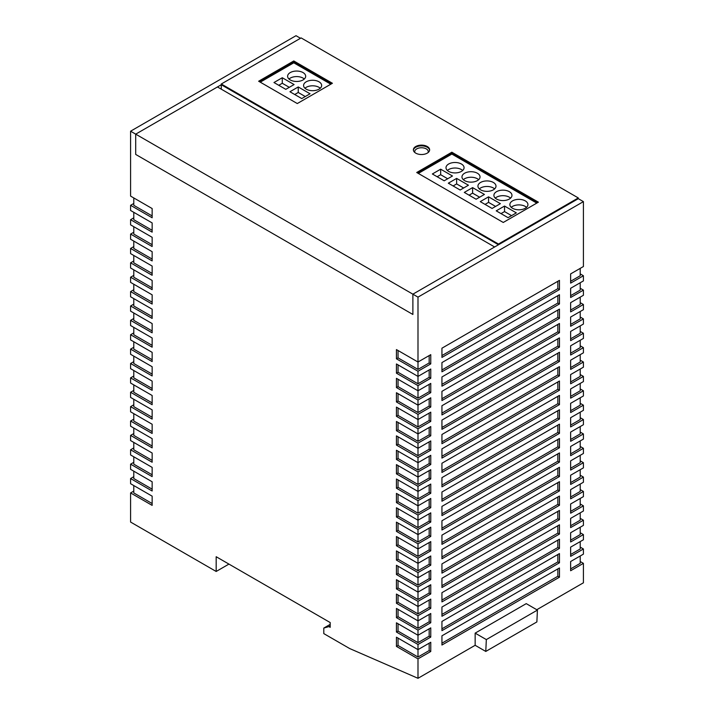 <?xml version="1.0" encoding="UTF-8"?>
<svg xmlns="http://www.w3.org/2000/svg" width="714" height="714" viewBox="0 0 714 714"><rect width="100%" height="100%" fill="white"/><g stroke="black" fill="none" stroke-linecap="round" stroke-linejoin="round"><path stroke-width="1.07" d="M412.879 314.463L135.705 154.429L135.705 134.152L130.591 131.197L130.591 196.1L152.144 208.542L152.144 217.761L130.591 205.32L130.591 210.478L152.144 222.92L152.144 232.139L130.591 219.698L130.591 224.856L152.144 237.307L152.144 246.526L130.591 234.076L130.591 239.244L152.144 251.685L152.144 260.905L130.591 248.463L130.591 253.622L152.144 266.063L152.144 275.283L130.591 262.841L130.591 268L152.144 280.45L152.144 289.661L130.591 277.219L130.591 282.378L152.144 294.828L152.144 304.048L130.591 291.598L130.591 296.765L152.144 309.207L152.144 318.426L130.591 305.985L130.591 311.143L152.144 323.585L152.144 332.804L130.591 320.363L130.591 325.522L152.144 337.972L152.144 347.191L130.591 334.741L130.591 339.909L152.144 352.35L152.144 361.57L130.591 349.119L130.591 354.287L152.144 366.728L152.144 375.948L130.591 363.506L130.591 368.665L152.144 381.115L152.144 390.326L130.591 377.884L130.591 383.043L152.144 395.494L152.144 404.713L130.591 392.263L130.591 397.43L152.144 409.872L152.144 419.091L130.591 406.65L130.591 411.808L152.144 424.25L152.144 433.469L130.591 421.028L130.591 426.187L152.144 438.637L152.144 447.856L130.591 435.406L130.591 440.574L152.144 453.015L152.144 462.235L130.591 449.784L130.591 454.952L152.144 467.393L152.144 476.613L130.591 464.171L130.591 469.33L152.144 481.771L152.144 490.991L130.591 478.55L130.591 483.708L152.144 496.159L152.144 505.378L130.591 492.928L130.591 522.059L216.172 571.468L216.172 556.724L330.18 622.537L330.18 627.329L328.895 626.597L323.79 628.07L323.79 633.604L349.655 648.535L417.993 678.3L417.993 658.861L430.765 651.48L430.765 642.27L417.993 649.642L417.993 644.474L430.765 637.102L430.765 627.883L417.993 635.264L417.993 630.096L430.765 622.724L430.765 613.505L417.993 620.877L417.993 615.718L430.765 608.346L430.765 599.126L417.993 606.498L417.993 601.34L430.765 593.959L430.765 584.739L417.993 592.12L417.993 586.953L430.765 579.581L430.765 570.361L417.993 577.733L417.993 572.574L430.765 565.202L430.765 555.983L417.993 563.355L417.993 558.196L430.765 550.815L430.765 541.605L417.993 548.977L417.993 543.809L430.765 536.437L430.765 527.218L417.993 534.599L417.993 529.431L430.765 522.059L430.765 512.839L417.993 520.211L417.993 515.053L430.765 507.681L430.765 498.461L417.993 505.833L417.993 500.675L430.765 493.294L430.765 484.074L417.993 491.455L417.993 486.288L430.765 478.916L430.765 469.696L417.993 477.068L417.993 471.909L430.765 464.537L430.765 455.318L417.993 462.69L417.993 457.531L430.765 450.159L430.765 440.94L417.993 448.312L417.993 443.153L430.765 435.772L430.765 426.553L417.993 433.933L417.993 428.766L430.765 421.394L430.765 412.174L417.993 419.546L417.993 414.388L430.765 407.016L430.765 397.796L417.993 405.168L417.993 400.01L430.765 392.629L430.765 383.418L417.993 390.79L417.993 385.622L430.765 378.25L430.765 369.031L417.993 376.412L417.993 371.244L430.765 363.872L430.765 354.653L417.993 362.025L417.993 297.131L412.879 294.177L412.879 314.463L135.705 154.429L135.705 134.152L412.879 294.177L494.632 246.982L217.449 86.956L135.705 134.152L221.286 84.743L498.461 244.768L578.295 198.679L412.879 294.177L412.879 314.463M396.44 646.411L398.037 645.492L417.993 657.014L417.993 649.642L396.44 637.191L396.44 646.411L417.993 658.861M396.44 632.033L398.037 631.114L417.993 642.636L417.993 635.264L396.44 622.813L396.44 632.033L417.993 644.474M396.44 617.655L398.037 616.735L417.993 628.258L417.993 620.877L396.44 608.435L396.44 617.655L417.993 630.096M396.44 603.276L398.037 602.348L417.993 613.87L417.993 606.498L396.44 594.057L396.44 603.276L417.993 615.718M396.44 588.889L398.037 587.97L417.993 599.492L417.993 592.12L396.44 579.67L396.44 588.889L417.993 601.34M396.44 574.511L398.037 573.592L417.993 585.114L417.993 577.733L396.44 565.292L396.44 574.511L417.993 586.953M396.44 560.133L398.037 559.205L417.993 570.727L417.993 563.355L396.44 550.913L396.44 560.133L417.993 572.574M396.44 545.746L398.037 544.827L417.993 556.349L417.993 548.977L396.44 536.535L396.44 545.746L417.993 558.196M396.44 531.368L398.037 530.448L417.993 541.971L417.993 534.599L396.44 522.148L396.44 531.368L417.993 543.809M396.44 516.99L398.037 516.07L417.993 527.592L417.993 520.211L396.44 507.77L396.44 516.99L417.993 529.431M396.44 502.611L398.037 501.683L417.993 513.205L417.993 505.833L396.44 493.392L396.44 502.611L417.993 515.053M396.44 488.224L398.037 487.305L417.993 498.827L417.993 491.455L396.44 479.005L396.44 488.224L417.993 500.675M396.44 473.846L398.037 472.927L417.993 484.449L417.993 477.068L396.44 464.627L396.44 473.846L417.993 486.288M396.44 459.468L398.037 458.54L417.993 470.062L417.993 462.69L396.44 450.248L396.44 459.468L417.993 471.909M396.44 445.081L398.037 444.162L417.993 455.684L417.993 448.312L396.44 435.87L396.44 445.081L417.993 457.531M396.44 430.703L398.037 429.783L417.993 441.306L417.993 433.933L396.44 421.483L396.44 430.703L417.993 443.153M396.44 416.324L398.037 415.405L417.993 426.927L417.993 419.546L396.44 407.105L396.44 416.324L417.993 428.766M396.44 401.946L398.037 401.018L417.993 412.54L417.993 405.168L396.44 392.727L396.44 401.946L417.993 414.388M396.44 387.559L398.037 386.64L417.993 398.162L417.993 390.79L396.44 378.34L396.44 387.559L417.993 400.01M396.44 373.181L398.037 372.262L417.993 383.784L417.993 376.412L396.44 363.962L396.44 373.181L417.993 385.622M396.44 358.803L398.037 357.875L417.993 369.406L417.993 362.025L396.44 349.583L396.44 358.803L417.993 371.244M300.478 38.279L296.007 35.7L130.591 131.197M417.993 297.131L583.409 201.625L578.295 198.679L578.295 197.939L498.461 244.036L221.286 84.002L301.121 37.913L578.295 197.939M580.214 273.899L583.409 275.747L570.638 283.119L570.638 273.899L583.409 266.527L583.409 201.625M580.214 288.277L583.409 290.125L570.638 297.497L570.638 288.277L583.409 280.905L583.409 275.747M580.214 302.665L583.409 304.503L570.638 311.884L570.638 302.665L583.409 295.284L583.409 290.125M580.214 317.043L583.409 318.89L570.638 326.262L570.638 317.043L583.409 309.671L583.409 304.503M580.214 331.421L583.409 333.268L570.638 340.64L570.638 331.421L583.409 324.049L583.409 318.89M580.214 345.808L583.409 347.647L570.638 355.019L570.638 345.808L583.409 338.427L583.409 333.268M580.214 360.186L583.409 362.025L570.638 369.406L570.638 360.186L583.409 352.814L583.409 347.647M580.214 374.564L583.409 376.412L570.638 383.784L570.638 374.564L583.409 367.192L583.409 362.025M580.214 388.943L583.409 390.79L570.638 398.162L570.638 388.943L583.409 381.571L583.409 376.412M580.214 403.33L583.409 405.168L570.638 412.549L570.638 403.33L583.409 395.949L583.409 390.79M580.214 417.708L583.409 419.555L570.638 426.927L570.638 417.708L583.409 410.336L583.409 405.168M580.214 432.086L583.409 433.933L570.638 441.306L570.638 432.086L583.409 424.714L583.409 419.555M580.214 446.473L583.409 448.312L570.638 455.684L570.638 446.464L583.409 439.092L583.409 433.933M580.214 460.851L583.409 462.69L570.638 470.071L570.638 460.851L583.409 453.47L583.409 448.312M580.214 475.229L583.409 477.077L570.638 484.449L570.638 475.229L583.409 467.857L583.409 462.69M580.214 489.608L583.409 491.455L570.638 498.827L570.638 489.608L583.409 482.236L583.409 477.077M580.214 503.995L583.409 505.833L570.638 513.205L570.638 503.995L583.409 496.614L583.409 491.455M580.214 518.373L583.409 520.211L570.638 527.592L570.638 518.373L583.409 511.001L583.409 505.833M580.214 532.751L583.409 534.599L570.638 541.971L570.638 532.751L583.409 525.379L583.409 520.211M580.214 547.129L583.409 548.977L570.638 556.349L570.638 547.129L583.409 539.757L583.409 534.599M580.214 561.516L583.409 563.355L570.638 570.736L570.638 561.516L583.409 554.135L583.409 548.977M536.785 609.72L583.409 582.803L583.409 563.355M133.786 298.604L133.786 305.985L152.144 316.579M133.786 312.991L133.786 320.363L152.144 330.966M133.786 356.125L133.786 363.506L152.144 374.109M133.786 341.747L133.786 349.119L152.144 359.722M133.786 327.369L133.786 334.741L152.144 345.344M133.786 255.469L133.786 262.841L152.144 273.444M133.786 269.847L133.786 277.219L152.144 287.822M133.786 284.226L133.786 291.598L152.144 302.201M133.786 212.326L133.786 219.698L152.144 230.301M133.786 226.704L133.786 234.076L152.144 244.679M133.786 241.082L133.786 248.463L152.144 259.057M133.786 485.556L133.786 492.928L152.144 503.531M133.786 442.412L133.786 449.784L152.144 460.387M133.786 456.79L133.786 464.171L152.144 474.774M133.786 471.178L133.786 478.55L152.144 489.152M133.786 399.269L133.786 406.65L152.144 417.244M133.786 384.891L133.786 392.263L152.144 402.866M133.786 370.512L133.786 377.884L152.144 388.487M133.786 413.656L133.786 421.028L152.144 431.631M133.786 428.034L133.786 435.406L152.144 446.009M130.591 492.928L133.786 491.089M130.591 478.55L133.786 476.702M130.591 464.171L133.786 462.324M130.591 449.784L133.786 447.946M130.591 435.406L133.786 433.568M130.591 421.028L133.786 419.18M130.591 406.65L133.786 404.802M130.591 392.263L133.786 390.424M130.591 377.884L133.786 376.037M130.591 363.506L133.786 361.659M130.591 349.119L133.786 347.281M130.591 334.741L133.786 332.902M130.591 320.363L133.786 318.515M130.591 305.985L133.786 304.137M130.591 291.598L133.786 289.759M130.591 277.219L133.786 275.381M130.591 262.841L133.786 260.994M130.591 248.463L133.786 246.616M130.591 234.076L133.786 232.237M130.591 219.698L133.786 217.85M130.591 205.32L133.786 203.472M133.786 197.939L133.786 205.32L152.144 215.914M441.939 578.286L441.939 587.506L559.455 519.658L559.455 510.448L441.939 578.286M441.939 549.53L441.939 558.75L559.455 490.902L559.455 481.682L441.939 549.53M441.939 563.908L441.939 573.128L559.455 505.28L559.455 496.06L441.939 563.908M441.939 520.765L441.939 529.984L559.455 462.136L559.455 452.917L441.939 520.765M441.939 535.152L441.939 544.363L559.455 476.524L559.455 467.304L441.939 535.152M441.939 607.052L441.939 616.271L559.455 548.423L559.455 539.204L441.939 607.052M441.939 621.43L441.939 630.649L559.455 562.802L559.455 553.582L441.939 621.43M441.939 592.674L441.939 601.893L559.455 534.045L559.455 524.826L441.939 592.674M441.939 635.817L441.939 645.028L559.455 577.189L559.455 567.969L441.939 635.817M441.939 376.965L441.939 386.176L559.455 318.337L559.455 309.117L441.939 376.965M441.939 391.343L441.939 400.563L559.455 332.715L559.455 323.496L441.939 391.343M441.939 362.578L441.939 371.798L559.455 303.95L559.455 294.73L441.939 362.578M441.939 420.1L441.939 429.319L559.455 361.471L559.455 352.261L441.939 420.1M441.939 405.722L441.939 414.941L559.455 347.093L559.455 337.874L441.939 405.722M441.939 477.621L441.939 486.841L559.455 419.002L559.455 409.782L441.939 477.621M441.939 506.387L441.939 515.606L559.455 447.758L559.455 438.539L441.939 506.387M441.939 492.008L441.939 501.228L559.455 433.38L559.455 424.161L441.939 492.008M441.939 463.243L441.939 472.463L559.455 404.615L559.455 395.395L441.939 463.243M441.939 434.487L441.939 443.706L559.455 375.859L559.455 366.639L441.939 434.487M441.939 448.865L441.939 458.085L559.455 390.237L559.455 381.017L441.939 448.865M441.939 348.2L441.939 357.419L559.455 289.572L559.455 280.352L441.939 348.2M417.993 678.3L475.149 645.295L485.779 651.436L486.332 639.583L537.419 610.086L526.245 603.633L475.149 633.131L475.149 645.295M216.172 571.468L228.944 564.096M485.779 651.436L536.874 621.939L537.419 610.086M486.332 639.583L475.149 633.131M330.18 624.384L323.79 628.07M330.18 625.857L328.895 626.597M570.638 281.271L580.214 275.747L580.214 268.366M417.993 369.406L429.168 362.953L429.168 355.572M429.168 362.953L430.765 363.872M441.939 355.572L557.857 288.652L557.857 281.271M557.857 288.652L559.455 289.572M398.037 357.875L398.037 350.503M570.638 295.658L580.214 290.125L580.214 282.753M570.638 381.936L580.214 376.412L580.214 369.031M570.638 410.702L580.214 405.168L580.214 397.796M570.638 396.324L580.214 390.79L580.214 383.418M570.638 439.467L580.214 433.933L580.214 426.553M570.638 425.08L580.214 419.555L580.214 412.174M570.638 353.18L580.214 347.647L580.214 340.275M570.638 338.802L580.214 333.268L580.214 325.896M570.638 367.558L580.214 362.025L580.214 354.653M570.638 310.037L580.214 304.503L580.214 297.131M570.638 324.415L580.214 318.89L580.214 311.509M570.638 568.888L580.214 563.355L580.214 555.983M570.638 540.123L580.214 534.599L580.214 527.218M570.638 554.51L580.214 548.977L580.214 541.605M570.638 482.602L580.214 477.077L580.214 469.696M570.638 453.845L580.214 448.312L580.214 440.94M570.638 468.223L580.214 462.69L580.214 455.318M570.638 496.989L580.214 491.455L580.214 484.083M570.638 525.745L580.214 520.211L580.214 512.839M570.638 511.367L580.214 505.833L580.214 498.461M417.993 470.062L429.168 463.609L429.168 456.237M429.168 463.609L430.765 464.537M417.993 484.449L429.168 477.996L429.168 470.615M429.168 477.996L430.765 478.916M417.993 527.592L429.168 521.14L429.168 513.759M429.168 521.14L430.765 522.059M417.993 513.205L429.168 506.753L429.168 499.381M429.168 506.753L430.765 507.681M417.993 498.827L429.168 492.374L429.168 485.002M429.168 492.374L430.765 493.294M417.993 426.927L429.168 420.475L429.168 413.094M429.168 420.475L430.765 421.394M417.993 441.306L429.168 434.853L429.168 427.481M429.168 434.853L430.765 435.772M417.993 455.684L429.168 449.231L429.168 441.859M429.168 449.231L430.765 450.159M417.993 383.784L429.168 377.331L429.168 369.959M429.168 377.331L430.765 378.25M417.993 398.162L429.168 391.709L429.168 384.337M429.168 391.709L430.765 392.629M417.993 412.54L429.168 406.087L429.168 398.715M429.168 406.087L430.765 407.016M417.993 657.014L429.168 650.561L429.168 643.189M429.168 650.561L430.765 651.48M417.993 613.87L429.168 607.418L429.168 600.046M429.168 607.418L430.765 608.346M417.993 628.258L429.168 621.805L429.168 614.424M429.168 621.805L430.765 622.724M417.993 642.636L429.168 636.183L429.168 628.811M429.168 636.183L430.765 637.102M417.993 570.727L429.168 564.274L429.168 556.902M429.168 564.274L430.765 565.202M417.993 556.349L429.168 549.896L429.168 542.524M429.168 549.896L430.765 550.815M417.993 541.971L429.168 535.518L429.168 528.146M429.168 535.518L430.765 536.437M417.993 585.114L429.168 578.661L429.168 571.28M429.168 578.661L430.765 579.581M417.993 599.492L429.168 593.039L429.168 585.667M429.168 593.039L430.765 593.959M441.939 456.237L557.857 389.317L557.857 381.936M557.857 389.317L559.455 390.237M441.939 441.859L557.857 374.93L557.857 367.558M557.857 374.93L559.455 375.859M441.939 470.615L557.857 403.696L557.857 396.324M557.857 403.696L559.455 404.615M441.939 499.381L557.857 432.461L557.857 425.08M557.857 432.461L559.455 433.38M441.939 513.759L557.857 446.839L557.857 439.458M557.857 446.839L559.455 447.758M441.939 485.002L557.857 418.074L557.857 410.702M557.857 418.074L559.455 419.002M441.939 413.094L557.857 346.174L557.857 338.802M557.857 346.174L559.455 347.093M441.939 427.481L557.857 360.552L557.857 353.18M557.857 360.552L559.455 361.471M441.939 369.959L557.857 303.031L557.857 295.658M557.857 303.031L559.455 303.95M441.939 398.715L557.857 331.796L557.857 324.415M557.857 331.796L559.455 332.715M441.939 384.337L557.857 317.409L557.857 310.037M557.857 317.409L559.455 318.337M441.939 643.189L557.857 576.26L557.857 568.888M557.857 576.26L559.455 577.189M441.939 600.046L557.857 533.117L557.857 525.745M557.857 533.117L559.455 534.045M441.939 628.811L557.857 561.882L557.857 554.51M557.857 561.882L559.455 562.802M441.939 614.424L557.857 547.504L557.857 540.123M557.857 547.504L559.455 548.423M441.939 542.524L557.857 475.595L557.857 468.223M557.857 475.595L559.455 476.524M441.939 528.146L557.857 461.217L557.857 453.845M557.857 461.217L559.455 462.136M441.939 571.28L557.857 504.361L557.857 496.989M557.857 504.361L559.455 505.28M441.939 556.902L557.857 489.982L557.857 482.602M557.857 489.982L559.455 490.902M441.939 585.667L557.857 518.739L557.857 511.367M557.857 518.739L559.455 519.658M398.037 587.97L398.037 580.598M398.037 573.592L398.037 566.211M398.037 530.448L398.037 523.076M398.037 544.827L398.037 537.455M398.037 559.205L398.037 551.833M398.037 631.114L398.037 623.733M398.037 616.735L398.037 609.354M398.037 602.348L398.037 594.976M398.037 645.492L398.037 638.12M398.037 401.018L398.037 393.646M398.037 386.64L398.037 379.268M398.037 372.262L398.037 364.881M398.037 444.162L398.037 436.789M398.037 429.783L398.037 422.411M398.037 415.405L398.037 408.024M398.037 487.305L398.037 479.933M398.037 501.683L398.037 494.311M398.037 516.07L398.037 508.689M398.037 472.927L398.037 465.546M398.037 458.54L398.037 451.168M293.775 60.958L258.647 81.235L297.283 103.548L332.412 83.27L293.775 60.958L293.775 61.699L259.28 81.61L293.775 61.699L331.769 83.636L293.775 61.699L293.775 62.805L330.814 84.19M451.846 152.216L416.717 172.502L503.254 222.465L538.383 202.178L451.846 152.216L451.846 152.957L417.351 172.868L451.846 152.957L537.74 202.553L451.846 152.957L451.846 154.063L536.785 203.106M221.286 89.17L221.286 84.002M429.605 150.19A8.131 4.695 0 0 0 421.501 145.87A8.131 4.695 0 0 0 413.397 150.19A8.131 4.695 0 0 1 421.501 145.87A8.131 4.695 0 0 1 429.605 150.19M221.286 84.743L498.461 244.768L498.461 244.036M498.461 244.768L578.295 198.679M415.753 153.144A8.131 4.695 0 0 0 424.616 154.162A8.131 4.695 0 0 0 429.632 149.824A8.131 4.695 0 0 0 421.501 145.129A8.131 4.695 0 0 0 413.379 149.824A8.131 4.695 0 0 0 415.753 153.144M496.23 210.844L508.047 217.672L516.347 212.879L504.53 206.051L496.23 210.844M480.263 201.625L492.08 208.452L500.38 203.66L488.563 196.832L480.263 201.625M464.296 192.414L476.113 199.233L484.413 194.44L472.597 187.612L464.296 192.414M448.33 183.195L460.146 190.013L468.446 185.221L456.63 178.402L448.33 183.195M432.363 173.975L444.179 180.794L452.48 176.001L440.663 169.182L432.363 173.975M510.59 198.126A9.032 5.212 0 0 0 509.323 197.207A9.032 5.212 0 0 0 495.275 198.126M496.551 199.045A9.032 5.212 0 0 0 506.396 200.179A9.032 5.212 0 0 0 511.965 195.359A9.032 5.212 0 0 0 509.323 191.673A9.032 5.212 0 0 0 499.479 190.54A9.032 5.212 0 0 0 493.901 195.359A9.032 5.212 0 0 0 496.551 199.045M494.624 188.907A9.032 5.212 0 0 0 493.356 187.987A9.032 5.212 0 0 0 479.308 188.907M480.584 189.826A9.032 5.212 0 0 0 490.429 190.959A9.032 5.212 0 0 0 495.998 186.14A9.032 5.212 0 0 0 493.356 182.454A9.032 5.212 0 0 0 483.512 181.32A9.032 5.212 0 0 0 477.934 186.14A9.032 5.212 0 0 0 480.584 189.826M478.657 179.687A9.032 5.212 0 0 0 477.389 178.768A9.032 5.212 0 0 0 463.341 179.687M464.618 180.615A9.032 5.212 0 0 0 474.462 181.74A9.032 5.212 0 0 0 480.031 176.92A9.032 5.212 0 0 0 477.389 173.234A9.032 5.212 0 0 0 467.545 172.11A9.032 5.212 0 0 0 461.967 176.92A9.032 5.212 0 0 0 464.618 180.615M462.69 170.468A9.032 5.212 0 0 0 461.422 169.548A9.032 5.212 0 0 0 447.375 170.468M448.651 171.396A9.032 5.212 0 0 0 458.495 172.52A9.032 5.212 0 0 0 464.064 167.71A9.032 5.212 0 0 0 461.422 164.015A9.032 5.212 0 0 0 451.578 162.89A9.032 5.212 0 0 0 446 167.71A9.032 5.212 0 0 0 448.651 171.396M447.687 178.768L440.663 174.707L437.155 176.742M440.663 174.707L440.663 169.182M463.654 187.987L456.63 183.926L453.122 185.961M456.63 183.926L456.63 178.402M479.621 197.207L472.597 193.146L469.089 195.172M472.597 193.146L472.597 187.612M495.587 206.426L488.563 202.365L485.056 204.391M488.563 202.365L488.563 196.832M511.554 215.637L504.53 211.585L501.023 213.611M504.53 211.585L504.53 206.051M526.557 207.346A9.032 5.212 0 0 0 525.29 206.426A9.032 5.212 0 0 0 511.242 207.346M512.518 208.265A9.032 5.212 0 0 0 522.362 209.398A9.032 5.212 0 0 0 527.932 204.579A9.032 5.212 0 0 0 525.29 200.893A9.032 5.212 0 0 0 515.446 199.759A9.032 5.212 0 0 0 509.867 204.579A9.032 5.212 0 0 0 512.518 208.265M418.315 173.422L451.846 154.063M428.097 152.573A6.774 3.909 0 0 0 428.275 151.663A6.774 3.909 0 0 0 424.098 148.048A6.774 3.909 0 0 0 416.717 148.896A6.774 3.909 0 0 0 414.727 151.663A6.774 3.909 0 0 0 414.914 152.573M273.971 82.529L285.787 89.348L294.088 84.555L282.28 77.737L273.971 82.529M289.938 91.749L301.754 98.568L310.054 93.775L298.247 86.956L289.938 91.749M305.271 96.542L298.247 92.481L294.73 94.516M298.247 92.481L298.247 86.956M289.304 87.322L282.28 83.27L278.763 85.296M282.28 83.27L282.28 77.737M304.307 79.022A9.032 5.212 0 0 0 303.031 78.103A9.032 5.212 0 0 0 288.991 79.022M290.259 79.95A9.032 5.212 0 0 0 300.103 81.075A9.032 5.212 0 0 0 305.681 76.264A9.032 5.212 0 0 0 303.031 72.569A9.032 5.212 0 0 0 293.186 71.445A9.032 5.212 0 0 0 287.617 76.264A9.032 5.212 0 0 0 290.259 79.95M320.274 88.241A9.032 5.212 0 0 0 318.997 87.322A9.032 5.212 0 0 0 304.958 88.241M306.226 89.17A9.032 5.212 0 0 0 316.07 90.294A9.032 5.212 0 0 0 321.648 85.475A9.032 5.212 0 0 0 318.997 81.789A9.032 5.212 0 0 0 309.153 80.664A9.032 5.212 0 0 0 303.584 85.475A9.032 5.212 0 0 0 306.226 89.17M260.244 82.164L293.775 62.805M414.727 151.663L414.727 152.412M428.275 151.663L428.275 152.412"/></g></svg>
